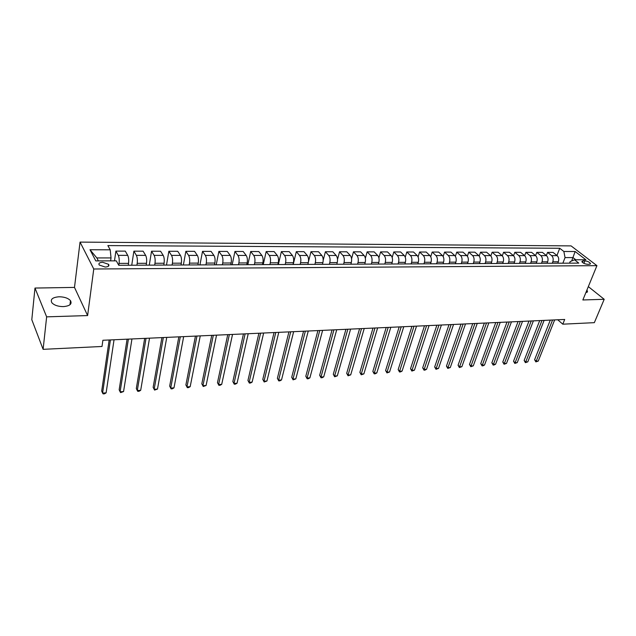 <?xml version="1.0" encoding="UTF-8"?>
<svg xmlns="http://www.w3.org/2000/svg" width="636" height="636" viewBox="0 0 636 636"><rect width="100%" height="100%" fill="white"/><g stroke="black" fill="none" stroke-linecap="round" stroke-linejoin="round"><path stroke-width="0.95" d="M63.369 306.616C69.881 305.995 72.25 304.008 70.477 300.637C68.132 298.141 64.331 296.853 59.076 296.774C52.486 297.346 50.093 299.357 51.906 302.8C54.298 305.288 58.122 306.56 63.369 306.616M585.796 292.806L587.505 291.272L586.893 290.127M105.179 267.041C108.359 266.826 109.495 265.92 108.597 264.322L102.658 262.278C99.462 262.485 98.318 263.399 99.232 265.021L105.179 267.041M34.98 288.052L46.643 316.855L87.609 315.567L74.492 287.408L34.98 288.052L31.8 319.693L43.113 349.331L102.006 346.477L102.889 340.268L564.704 319.455L562.796 324.185L594.342 322.659L604.2 299.294L588.332 286.621M74.492 287.408L80.049 242.101L571.08 245.894L596.926 265.657L93.762 269.004L80.049 242.101M584.874 260.863L583.029 260.871L581.837 261.627C582.822 263.073 584.691 263.956 587.441 264.274L589.286 264.266L590.47 263.511C589.485 262.072 587.624 261.181 584.874 260.863L583.88 263.336M575.842 259.79L573.012 257.588L565.046 257.596L563.854 251.482L559.736 248.271L107.874 245.583L110.211 249.813L111.03 257.922L96.839 257.93L98.389 260.887M563.854 251.482L575.143 251.522L585.883 259.766L574.531 259.79L570.15 261.611L569.538 263.169M110.211 249.813L90.002 249.741L95.797 260.895L116.301 260.847L118.757 265.291L578.8 263.121L574.531 259.79M46.643 316.855L43.113 349.331M87.609 315.567L93.762 269.004M596.926 265.657L582.854 299.969L604.2 299.294M557.732 319.773L562.796 324.185M571.677 260.975L575.143 251.522M562.86 263.201L565.046 257.596M557.788 263.225L558.344 261.778C559.116 259.234 558.718 257.19 557.16 255.648L553.074 252.413L547.548 252.397L546.356 255.537M552.247 263.248L552.803 261.793C553.574 259.242 553.177 257.19 551.627 255.64L547.548 252.397M547.095 263.272L547.652 261.817C548.415 259.257 548.025 257.198 546.475 255.64L542.413 252.381L536.808 252.365L535.592 255.6M541.475 263.296L542.031 261.833C542.786 259.265 542.397 257.198 540.854 255.632L536.808 252.365M536.251 263.32L536.8 261.857C537.555 259.273 537.166 257.198 535.623 255.632L531.593 252.349L525.893 252.333L524.668 255.672M530.543 263.352L531.092 261.873C531.839 259.289 531.45 257.206 529.915 255.624L525.893 252.333M525.233 263.376L525.773 261.897C526.529 259.297 526.139 257.206 524.605 255.624L520.598 252.317L514.818 252.301L513.57 255.751M519.429 263.399L519.978 261.921C520.725 259.305 520.335 257.206 518.809 255.616L514.818 252.301M514.039 263.423L514.58 261.937C515.327 259.313 514.937 257.206 513.419 255.616L509.436 252.285L503.569 252.261L502.297 255.839M508.148 263.455L508.689 261.96C509.428 259.329 509.038 257.214 507.528 255.608L503.569 252.261M502.671 263.479L503.211 261.976C503.943 259.337 503.561 257.214 502.05 255.608L498.099 252.246L492.137 252.23L490.841 255.934M496.692 263.511L497.225 262C497.956 259.353 497.575 257.214 496.072 255.6L492.137 252.23M491.127 263.535L491.66 262.024C492.383 259.361 492.002 257.222 490.507 255.6L486.588 252.214L480.53 252.198L479.202 256.054M485.053 263.566L485.578 262.048C486.302 259.369 485.92 257.222 484.433 255.593L480.53 252.198M479.393 263.59L479.918 262.064C480.641 259.385 480.26 257.222 478.773 255.593L474.893 252.182L468.732 252.158L467.38 256.181M473.224 263.622L473.74 262.088C474.456 259.393 474.074 257.23 472.604 255.585L468.732 252.158M467.476 263.646L467.993 262.111C468.708 259.401 468.327 257.23 466.856 255.585L463.008 252.142L456.751 252.126L455.36 256.332M461.203 263.678L461.72 262.135C462.42 259.416 462.046 257.23 460.583 255.577L456.751 252.126M455.36 263.702L455.877 262.151C456.576 259.424 456.203 257.23 454.748 255.577L450.932 252.11L444.572 252.087L443.149 256.499M448.984 263.733L449.493 262.175C450.193 259.44 449.819 257.238 448.372 255.569L444.572 252.087M443.053 263.765L443.554 262.199C444.246 259.448 443.872 257.238 442.433 255.569L438.657 252.071L432.194 252.055L430.723 256.698M436.566 263.789L437.075 262.223C437.759 259.464 437.385 257.238 435.954 255.561L432.194 252.055M430.532 263.821L431.033 262.247C431.717 259.472 431.343 257.246 429.92 255.561L426.184 252.031L419.617 252.015L418.098 256.92M423.942 263.853L424.443 262.27C425.118 259.488 424.753 257.246 423.33 255.553L419.617 252.015M417.812 263.884L418.305 262.294C418.981 259.496 418.607 257.246 417.2 255.545L413.503 251.999L406.825 251.975L405.251 257.183M411.11 263.916L411.603 262.318C412.271 259.512 411.897 257.254 410.498 255.545L406.825 251.975M404.878 263.94L405.363 262.342C406.022 259.52 405.657 257.254 404.265 255.537L400.608 251.959L393.819 251.935L392.181 257.485M398.064 263.972L398.541 262.366C399.201 259.536 398.836 257.254 397.452 255.537L393.819 251.935M391.72 264.004L392.197 262.39C392.849 259.544 392.484 257.262 391.108 255.529L387.507 251.92L380.598 251.896L378.889 257.842M384.788 264.035L385.265 262.414C385.909 259.56 385.551 257.262 384.176 255.529L380.598 251.896M378.341 264.067L378.81 262.437C379.446 259.575 379.088 257.27 377.728 255.521L374.175 251.88L367.147 251.856L365.35 258.264M371.289 264.099L371.758 262.461C372.386 259.583 372.028 257.27 370.685 255.513L367.147 251.856M364.73 264.131L365.191 262.485C365.819 259.599 365.462 257.27 364.118 255.513L360.612 251.84L353.473 251.816L351.565 258.78M357.559 264.163L358.012 262.517C358.632 259.607 358.283 257.278 356.947 255.505L353.473 251.816M350.881 264.194L351.334 262.541C351.947 259.623 351.597 257.278 350.277 255.505L346.819 251.8L339.552 251.776L337.517 259.424M343.583 264.234L344.028 262.565C344.64 259.639 344.291 257.278 342.979 255.497L339.552 251.776M336.786 264.266L337.231 262.589C337.835 259.647 337.485 257.286 336.19 255.489L332.787 251.753L325.394 251.737L323.183 260.291M329.361 264.298L329.806 262.62C330.402 259.663 330.052 257.286 328.764 255.489L325.394 251.737M322.452 264.33L322.889 262.644C323.478 259.679 323.128 257.286 321.848 255.481L318.509 251.713L310.98 251.689L308.46 261.762M314.892 264.369L315.321 262.676C315.909 259.695 315.559 257.294 314.295 255.481L310.98 251.689M307.856 264.401L308.277 262.7C308.858 259.703 308.516 257.294 307.26 255.473L303.976 251.665L296.312 251.649L293.212 264.473M300.16 264.433L300.582 262.724C301.154 259.719 300.812 257.302 299.564 255.465L296.312 251.649M292.997 264.473L293.411 262.755C293.975 259.734 293.641 257.302 292.401 255.465L289.181 251.625L281.382 251.602L278.361 264.536M285.166 264.504L285.572 262.779C286.128 259.75 285.795 257.302 284.57 255.457L281.382 251.602M277.868 264.544L278.274 262.811C278.822 259.758 278.489 257.31 277.28 255.449L274.124 251.578L266.182 251.554L263.24 264.608M269.895 264.576L270.292 262.835C270.833 259.774 270.499 257.31 269.306 255.449L266.182 251.554M262.469 264.616L262.859 262.867C263.391 259.79 263.065 257.318 261.881 255.441L258.788 251.538L250.703 251.506L247.849 264.679M254.344 264.656L254.734 262.899C255.251 259.806 254.925 257.318 253.756 255.434L250.703 251.506M246.776 264.687L247.158 262.922C247.674 259.822 247.348 257.318 246.196 255.434L243.175 251.49L234.938 251.466L232.172 264.759M238.5 264.727L238.882 262.954C239.382 259.838 239.064 257.326 237.92 255.426L234.938 251.466M230.796 264.767L231.162 262.986C231.663 259.846 231.345 257.326 230.216 255.418L227.275 251.443L218.887 251.419L216.208 264.83M222.369 264.807L222.727 263.018C223.212 259.862 222.902 257.334 221.789 255.418L218.887 251.419M214.515 264.838L214.873 263.042C215.35 259.878 215.04 257.334 213.935 255.41L211.073 251.395L202.526 251.363L199.943 264.91M205.921 264.878L206.271 263.073C206.74 259.893 206.43 257.341 205.349 255.402L202.526 251.363M197.915 264.918L198.265 263.105C198.718 259.909 198.416 257.341 197.351 255.394L194.56 251.339L185.855 251.315L183.375 264.989M189.162 264.958L189.504 263.137C189.949 259.925 189.647 257.341 188.598 255.394L185.855 251.315M181.006 264.997L181.34 263.169C181.777 259.941 181.475 257.349 180.441 255.386L177.738 251.292L168.866 251.268L166.489 265.069M172.086 265.037L172.404 263.201C172.833 259.957 172.539 257.349 171.521 255.378L168.866 251.268M163.77 265.077L164.08 263.232C164.501 259.973 164.207 257.357 163.206 255.37L160.59 251.244L151.543 251.212L149.285 265.148M154.667 265.125L154.977 263.264C155.391 259.989 155.097 257.357 154.111 255.37L151.543 251.212M146.193 265.164L146.495 263.296C146.892 260.005 146.606 257.365 145.636 255.362L143.116 251.188L133.886 251.164L131.739 265.228M136.915 265.204L137.209 263.328C137.591 260.029 137.312 257.365 136.358 255.354L133.886 251.164M128.265 265.244L128.552 263.36C128.925 260.045 128.647 257.373 127.717 255.346L125.292 251.133L115.887 251.109L114.496 260.855M118.805 265.291L119.083 263.399C119.449 260.06 119.171 257.373 118.256 255.346L115.887 251.109M110.616 260.863L111.03 257.922M559.736 248.271L556.953 255.481M90.002 249.741L96.839 257.93M550.291 320.107L534.598 359.714L536.188 361.224L552.573 320.003M538.263 361.073L535.862 361.892L536.188 361.224L538.263 361.073L554.672 319.908M535.862 361.892L534.598 359.714M539.71 320.584L524.144 360.469L525.726 361.987L541.983 320.48M527.824 361.836L525.415 362.671L525.726 361.987L527.824 361.836L544.114 320.385M525.415 362.671L524.144 360.469M528.977 321.069L513.538 361.232L515.104 362.774L531.227 320.965M517.243 362.615L514.818 363.45L515.104 362.774L517.243 362.615L533.389 320.87M514.818 363.45L513.538 361.232M518.07 321.562L502.774 362.011L504.332 363.561L520.312 321.458M506.502 363.402L504.062 364.245L504.332 363.561L506.502 363.402L522.506 321.363M504.062 364.245L502.774 362.011M507.003 322.055L491.851 362.806L493.393 364.364L509.221 321.959M495.595 364.205L494.021 364.992L493.138 365.056L493.393 364.364L495.595 364.205L511.455 321.856M493.138 365.056L491.851 362.806M495.762 322.563L480.752 363.609L482.295 365.183L497.964 322.468M484.529 365.016L482.947 365.811L482.056 365.875L482.295 365.183L484.529 365.016L500.23 322.365M482.056 365.875L480.752 363.609M484.354 323.08L469.495 364.42L471.022 366.01L486.532 322.977M473.287 365.843L470.799 366.71L471.022 366.01L473.287 365.843L488.838 322.873M470.799 366.71L469.495 364.42M472.755 323.605L458.063 365.247L459.574 366.853L474.917 323.501M461.879 366.686L459.375 367.552L459.574 366.853L461.879 366.686L477.254 323.398M459.375 367.552L458.063 365.247M460.981 324.129L446.456 366.09L447.951 367.711L463.119 324.034M450.288 367.536L447.776 368.411L447.951 367.711L450.288 367.536L465.496 323.931M447.776 368.411L446.456 366.09M449.008 324.67L434.666 366.94L436.145 368.578L451.131 324.575M438.522 368.403L435.986 369.285L436.145 368.578L438.522 368.403L453.548 324.463M435.986 369.285L434.666 366.94M436.853 325.219L422.686 367.807L424.156 369.46L438.951 325.123M426.565 369.278L424.983 370.096L424.021 370.168L424.156 369.46L426.565 369.278L441.4 325.012M424.021 370.168L422.686 367.807M424.498 325.775L410.522 368.689L411.977 370.351L426.573 325.68M414.426 370.176L411.858 371.066L411.977 370.351L414.426 370.176L429.062 325.568M411.858 371.066L410.522 368.689M411.937 326.34L398.168 369.58L399.599 371.265L413.988 326.252M402.087 371.082L400.505 371.909L399.503 371.981L399.599 371.265L402.087 371.082L416.524 326.133M399.503 371.981L398.168 369.58M399.17 326.92L385.607 370.494L387.022 372.187L401.197 326.825M389.55 372.004L386.958 372.911L387.022 372.187L389.55 372.004L403.773 326.713M386.958 372.911L385.607 370.494M386.195 327.5L372.847 371.416L374.246 373.125L388.191 327.413M376.814 372.935L375.224 373.777L374.199 373.849L374.246 373.125L376.814 372.935L390.806 327.294M374.199 373.849L372.847 371.416M372.998 328.096L359.873 372.354L361.256 374.079L374.97 328.009M363.872 373.889L361.232 374.811L361.256 374.079L363.872 373.889L377.633 327.89M361.232 374.811L359.873 372.354M359.579 328.701L346.692 373.308L348.051 375.049L361.518 328.613M350.706 374.858L348.059 375.789L348.051 375.049L350.706 374.858L364.229 328.494M348.059 375.789L346.692 373.308M345.928 329.313L333.288 374.278L334.623 376.035L347.836 329.233M337.326 375.836L334.663 376.774L334.623 376.035L337.326 375.836L350.595 329.106M334.663 376.774L333.288 374.278M332.048 329.941L319.662 375.264L320.973 377.045L333.924 329.861M323.724 376.838L322.134 377.705L321.037 377.784L320.973 377.045L323.724 376.838L336.73 329.734M321.037 377.784L319.662 375.264M317.928 330.577L305.805 376.266L307.093 378.062L319.765 330.497M309.891 377.856L308.301 378.73L307.188 378.81L307.093 378.062L309.891 377.856L322.619 330.37M307.188 378.81L305.805 376.266M303.555 331.229L291.709 377.283L292.981 379.104L305.36 331.141M295.82 378.889L293.101 379.851L292.981 379.104L295.82 378.889L308.261 331.014M293.101 379.851L291.709 377.283M288.927 331.889L277.368 378.325L278.616 380.153L290.7 331.809M281.51 379.946L279.92 380.829L278.767 380.908L278.616 380.153L281.51 379.946L293.649 331.674M278.767 380.908L277.368 378.325M274.044 332.556L262.787 379.382L264.004 381.226L275.778 332.477M266.945 381.012L264.186 381.99L264.004 381.226L266.945 381.012L278.783 332.342M264.186 381.99L262.787 379.382M258.892 333.24L247.945 380.455L249.137 382.323L260.585 333.161M252.134 382.101L250.552 382.999L249.352 383.087L249.137 382.323L252.134 382.101L263.646 333.026M249.352 383.087L247.945 380.455M243.461 333.932L232.84 381.544L234.008 383.436L245.114 333.86M237.053 383.214L235.471 384.112L234.255 384.2L234.008 383.436L237.053 383.214L248.231 333.717M234.255 384.2L232.84 381.544M227.752 334.639L217.472 382.657L218.609 384.565L229.358 334.568M221.71 384.343L220.128 385.249L218.895 385.337L218.609 384.565L221.71 384.343L232.53 334.425M218.895 385.337L217.472 382.657M211.748 335.363L201.819 383.794L202.932 385.718L213.314 335.291M206.088 385.488L203.25 386.497L202.932 385.718L206.088 385.488L216.542 335.148M203.25 386.497L201.819 383.794M195.451 336.102L185.887 384.947L186.968 386.895L196.969 336.031M190.18 386.656L188.614 387.578L187.326 387.674L186.968 386.895L190.18 386.656L200.261 335.88M187.326 387.674L185.887 384.947M178.843 336.849L169.669 386.116L170.71 388.087L180.306 336.778M173.986 387.849L172.42 388.779L171.108 388.874L170.71 388.087L173.986 387.849L183.669 336.627M171.108 388.874L169.669 386.116M161.918 337.613L153.141 387.316L154.158 389.304L163.333 337.549M157.489 389.057L154.596 390.099L154.158 389.304L157.489 389.057L166.759 337.39M144.674 338.384L136.311 388.532L137.289 390.544L146.034 338.328M140.691 390.297L139.125 391.243L137.766 391.339L137.289 390.544L140.691 390.297L149.524 338.169M127.089 339.179L119.163 389.773L120.109 391.808L128.4 339.123M123.567 391.553L120.625 392.611L120.109 391.808L123.567 391.553L131.954 338.956M109.169 339.99L101.696 391.037L102.595 393.096L110.418 339.934M106.125 392.833L104.574 393.795L103.159 393.899L102.595 393.096L106.125 392.833L114.043 339.767M552.803 261.793L558.344 261.778M542.031 261.833L547.652 261.817M531.092 261.873L536.8 261.857M519.978 261.921L525.773 261.897M508.689 261.96L514.58 261.937M497.225 262L503.211 261.976M485.578 262.048L491.66 262.024M473.74 262.088L479.918 262.064M461.72 262.135L467.993 262.111M449.493 262.175L455.877 262.151M437.075 262.223L443.554 262.199M424.443 262.27L431.033 262.247M411.603 262.318L418.305 262.294M398.541 262.366L405.363 262.342M385.265 262.414L392.197 262.39M371.758 262.461L378.81 262.437M358.012 262.517L365.191 262.485M344.028 262.565L351.334 262.541M329.806 262.62L337.231 262.589M315.321 262.676L322.889 262.644M300.582 262.724L308.277 262.7M285.572 262.779L293.411 262.755M270.292 262.835L278.274 262.811M254.734 262.899L262.859 262.867M238.882 262.954L247.158 262.922M222.727 263.018L231.162 262.986M206.271 263.073L214.873 263.042M189.504 263.137L198.265 263.105M172.404 263.201L181.34 263.169M154.977 263.264L164.08 263.232M137.209 263.328L146.495 263.296M119.083 263.399L128.552 263.36M551.627 255.64L557.16 255.648M540.854 255.632L546.475 255.64M529.915 255.624L535.623 255.632M518.809 255.616L524.605 255.624M507.528 255.608L513.419 255.616M496.072 255.6L502.05 255.608M484.433 255.593L490.507 255.6M472.604 255.585L478.773 255.593M460.583 255.577L466.856 255.585M448.372 255.569L454.748 255.577M435.954 255.561L442.433 255.569M423.33 255.553L429.92 255.561M410.498 255.545L417.2 255.545M397.452 255.537L404.265 255.537M384.176 255.529L391.108 255.529M370.685 255.513L377.728 255.521M356.947 255.505L364.118 255.513M342.979 255.497L350.277 255.505M328.764 255.489L336.19 255.489M314.295 255.481L321.848 255.481M299.564 255.465L307.26 255.473M284.57 255.457L292.401 255.465M269.306 255.449L277.28 255.449M253.756 255.434L261.881 255.441M237.92 255.426L246.196 255.434M221.789 255.418L230.216 255.418M205.349 255.402L213.935 255.41M188.598 255.394L197.351 255.394M171.521 255.378L180.441 255.386M154.111 255.37L163.206 255.37M136.358 255.354L145.636 255.362M118.256 255.346L127.717 255.346M582.409 262.406L583.029 260.871M69.976 304.747L70.477 300.637M587.052 292.377L587.505 291.272M108.319 266.293L108.597 264.322M590.248 264.059L590.47 263.511"/></g></svg>
